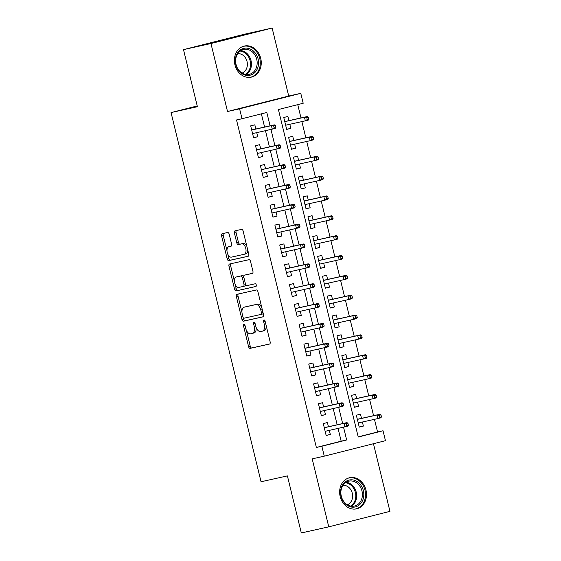 <?xml version="1.0" encoding="UTF-8"?>
<svg xmlns="http://www.w3.org/2000/svg" width="561" height="561" viewBox="0 0 561 561"><rect width="100%" height="100%" fill="white"/><g stroke="black" fill="none" stroke-linecap="round" stroke-linejoin="round"><path stroke-width="0.84" d="M243.965 324.433A1.403 0.771 -104.2 0 0 243.951 324.433A1.403 0.771 -104.2 0 0 243.544 325.962L248.586 346.663A2.006 1.101 -104.2 0 0 250.143 348.367L269.539 344.047A2.006 1.101 -104.2 0 0 269.56 344.04A2.006 1.101 -104.2 0 0 270.143 341.859L265.101 321.158A1.403 0.771 -104.2 0 0 264.014 319.966A1.403 0.771 -104.2 0 0 264 319.966A1.403 0.771 -104.2 0 0 263.593 321.495L264.245 324.174A6.416 3.534 -104.2 0 1 262.366 331.165A6.416 3.534 -104.2 0 1 262.317 331.179L260.697 331.537A6.416 3.534 -104.2 0 1 255.725 326.074L255.073 323.395A1.403 0.771 -104.2 0 0 253.986 322.196A1.403 0.771 -104.2 0 0 253.979 322.196A1.403 0.771 -104.2 0 0 253.565 323.732L254.217 326.411A6.416 3.534 -104.2 0 1 252.345 333.395A6.416 3.534 -104.2 0 1 252.289 333.409L250.676 333.774A6.416 3.534 -104.2 0 1 245.704 328.304L245.052 325.625A1.403 0.771 -104.2 0 0 243.965 324.433M234.933 64.852A15.939 13.303 77.4 0 0 251.293 77.145A15.939 13.303 77.4 0 0 260.725 58.33A15.939 13.303 77.4 0 0 244.365 46.037A15.939 13.303 77.4 0 0 234.933 64.852M340.169 496.555A15.939 13.303 77.4 0 0 356.53 508.848A15.939 13.303 77.4 0 0 365.968 490.026A15.939 13.303 77.4 0 0 349.601 477.741A15.939 13.303 77.4 0 0 340.169 496.555M229.19 234.21A2.006 1.101 -104.2 0 0 227.633 232.506L222.191 233.713A2.006 1.101 -104.2 0 0 222.177 233.72A2.006 1.101 -104.2 0 0 221.588 235.908L227.191 258.894A2.006 1.101 -104.2 0 0 228.748 260.599L248.144 256.279A2.006 1.101 -104.2 0 0 248.165 256.272A2.006 1.101 -104.2 0 0 248.747 254.091L243.144 231.104A2.006 1.101 -104.2 0 0 241.595 229.393L235.017 230.859A2.006 1.101 -104.2 0 0 235.003 230.866A2.006 1.101 -104.2 0 0 234.414 233.046L236.812 242.885A2.006 1.101 -104.2 0 0 238.369 244.596L241.63 243.867A5.365 2.952 -104.2 0 1 245.767 248.397A5.365 2.952 -104.2 0 1 244.21 254.28A5.365 2.952 -104.2 0 1 244.168 254.287L231.398 257.134A5.365 2.952 -104.2 0 1 227.254 252.604A5.365 2.952 -104.2 0 1 228.811 246.721A5.365 2.952 -104.2 0 1 228.853 246.714L230.985 246.237A2.006 1.101 -104.2 0 0 230.999 246.237A2.006 1.101 -104.2 0 0 231.588 244.049L229.19 234.21M321.853 446.24L316.362 447.461L236.525 119.963L242.015 118.743L239.596 108.813L300.78 93.336L303.199 103.266L278.396 109.535L358.234 437.033L383.037 430.764L385.456 440.687L324.272 456.163L321.853 446.24L346.656 439.964L343.549 427.216M324.272 456.163L312.189 458.856L328.767 526.835L301.313 532.95L287.4 475.889L261.047 481.759L171.049 112.579L197.409 106.709L183.496 49.641L210.95 43.527L227.521 111.506L239.596 108.813M236.959 294.308A2.006 1.101 -104.2 0 0 236.945 294.308A2.006 1.101 -104.2 0 0 236.356 296.496L241.966 319.482A2.006 1.101 -104.2 0 0 243.516 321.194L262.92 316.867A2.006 1.101 -104.2 0 0 262.934 316.867A2.006 1.101 -104.2 0 0 263.523 314.679L257.913 291.692A2.006 1.101 -104.2 0 0 256.363 289.981L236.959 294.308M235.115 284.203L236.23 288.768L234.575 289.188L228.972 266.202A2.006 1.101 -104.2 0 1 229.561 264.014A2.006 1.101 -104.2 0 1 229.575 264.014L248.979 259.687A2.006 1.101 -104.2 0 1 250.529 261.398L252.927 271.236A2.006 1.101 -104.2 0 1 252.345 273.417L252.324 273.424A2.006 1.101 -104.2 0 0 252.345 273.417M252.324 273.424L244.456 275.178A2.006 1.101 -104.2 0 0 244.442 275.178A2.006 1.101 -104.2 0 0 243.853 277.365L245.445 283.894A2.006 1.101 -104.2 0 0 247.001 285.598L255.192 283.775A1.403 0.771 -104.2 0 1 256.272 284.96A1.403 0.771 -104.2 0 1 255.865 286.503A1.403 0.771 -104.2 0 0 255.865 286.503L236.132 290.9A2.006 1.101 -104.2 0 1 234.575 289.188M183.496 49.641L244.68 34.165L272.134 28.05L210.95 43.527M328.767 526.835L389.951 511.359L373.458 443.716M289.813 124.297L290.801 128.357L286.643 129.289M288.922 120.636L287.898 116.45L283.768 117.494L286.671 129.409L290.801 128.357M294.651 144.142L295.64 148.209L291.482 149.135M293.761 140.481L292.737 136.302L288.606 137.347L291.51 149.254L295.64 148.209M299.49 163.987L300.479 168.055L296.32 168.987M298.599 160.334L297.575 156.147L293.445 157.192L296.348 169.099L300.479 168.055M304.328 183.84L305.317 187.907L301.152 188.833M303.438 180.179L302.414 175.993L298.284 177.045L301.187 188.952L305.317 187.907M309.167 203.685L310.156 207.752L305.99 208.678M308.277 200.032L307.253 195.845L303.122 196.89L306.026 208.797L310.156 207.752M314.006 223.537L314.994 227.605L310.829 228.53M313.115 219.877L312.091 215.69L307.961 216.735L310.864 228.65L314.994 227.605M318.844 243.383L319.833 247.45L315.668 248.376M317.954 239.722L316.93 235.543L312.8 236.588L315.703 248.495L319.833 247.45M323.683 263.235L324.672 267.295L320.506 268.228M322.792 259.575L321.769 255.388L317.638 256.433L320.541 268.347L324.672 267.295M328.522 283.081L329.51 287.148L325.345 288.074M327.631 279.42L326.607 275.241L322.477 276.285L325.38 288.193L329.51 287.148M333.36 302.926L334.349 306.993L330.184 307.926M332.47 299.272L331.446 295.086L327.315 296.131L330.212 308.038L334.349 306.993M338.199 322.778L339.188 326.846L335.022 327.771M337.301 319.118L336.284 314.931L332.147 315.983L335.05 327.89L339.188 326.846M343.037 342.624L344.026 346.691L339.861 347.617M342.14 338.97L341.123 334.784L336.986 335.829L339.889 347.736L344.026 346.691M347.876 362.476L348.865 366.536L344.699 367.469M346.979 358.816L345.962 354.629L341.824 355.674L344.727 367.588L348.865 366.536M352.715 382.322L353.703 386.389L349.538 387.314M351.817 378.661L350.8 374.482L346.663 375.526L349.566 387.434L353.703 386.389M357.553 402.167L358.542 406.234L354.377 407.167M356.656 398.513L355.639 394.327L351.502 395.372L354.405 407.279L358.542 406.234M328.423 426.725L327.407 422.538L323.269 423.59L326.172 435.497L330.31 434.452L329.314 430.385M323.585 406.879L322.568 402.693L318.431 403.738L321.334 415.645L325.471 414.6L324.475 410.533M318.746 387.027L317.729 382.847L313.592 383.892L316.495 395.8L320.633 394.755L319.637 390.687M313.908 367.182L312.891 362.995L308.753 364.04L311.657 375.954L315.794 374.902L314.798 370.842M309.069 347.336L308.052 343.15L303.915 344.195L306.818 356.102L310.955 355.057L309.96 350.99M304.23 327.484L303.213 323.297L299.076 324.349L301.979 336.256L306.117 335.212L305.121 331.144M299.392 307.638L298.375 303.452L294.237 304.497L297.141 316.404L301.278 315.359L300.282 311.292M294.553 287.786L293.536 283.607L289.399 284.651L292.302 296.559L296.439 295.514L295.444 291.447M289.714 267.941L288.698 263.754L284.56 264.799L287.463 276.713L291.601 275.661L290.605 271.594M284.876 248.088L283.859 243.909L279.722 244.954L282.625 256.861L286.762 255.816L285.773 251.749M280.037 228.243L279.02 224.056L274.883 225.101L277.786 237.015L281.924 235.971L280.935 231.903M275.199 208.397L274.182 204.211L270.044 205.256L272.948 217.163L277.085 216.118L276.096 212.051M270.36 188.545L269.343 184.359L265.206 185.41L268.109 197.318L272.246 196.273L271.258 192.206M265.521 168.7L264.504 164.513L260.367 165.558L263.27 177.465L267.408 176.42L266.419 172.353M260.683 148.847L259.666 144.668L255.528 145.713L258.432 157.62L262.569 156.575L261.58 152.508M316.362 447.461L341.165 441.184L338.059 428.436M337.168 424.775L333.22 408.59M332.329 404.93L328.381 388.738M327.491 385.084L323.543 368.893M322.652 365.232L318.704 349.04M317.814 345.387L313.865 329.195M312.975 325.534L309.027 309.349M308.136 305.689L304.188 289.497M303.298 285.844L299.35 269.652M298.459 265.991L294.511 249.799M293.62 246.146L289.672 229.954M288.782 226.293L284.834 210.102M283.943 206.448L279.995 190.256M279.105 186.596L275.156 170.411M274.266 166.75L270.318 150.558M269.427 146.905L265.479 130.713M264.589 127.052L261.37 113.848M255.844 129.002L254.827 124.815L250.69 125.86L253.593 137.775L257.73 136.723L256.742 132.662M358.191 436.879L377.546 431.984L374.46 419.326M373.57 415.673L369.622 399.481M368.731 395.821L364.783 379.629M363.893 375.975L359.945 359.783M359.054 356.123L355.106 339.938M354.215 336.277L350.267 320.086M349.377 316.432L345.429 300.24M344.538 296.58L340.59 280.388M339.7 276.734L335.751 260.542M334.861 256.882L330.913 240.697M330.022 237.037L326.074 220.845M325.184 217.184L321.236 200.999M320.345 197.339L316.397 181.147M315.506 177.493L311.558 161.302M310.668 157.641L306.72 141.449M305.829 137.796L301.881 121.604M300.991 117.943L297.751 104.641M361.494 418.359L360.478 414.179L356.34 415.224L359.243 427.131L363.381 426.087L362.392 422.019M197.227 105.959L171.049 112.579M227.521 111.506L288.705 96.029L272.134 28.05M288.705 96.029L300.78 93.336M377.546 431.984L383.037 430.764M270.079 125.832L266.819 112.466L242.015 118.743M342.659 423.555L338.711 407.363M337.82 403.71L333.872 387.518M332.982 383.857L329.034 367.665M328.143 364.012L324.195 347.82M323.304 344.159L319.356 327.975M318.466 324.314L314.518 308.122M313.627 304.469L309.679 288.277M308.788 284.616L304.84 268.424M303.95 264.771L300.002 248.579M299.111 244.919L295.163 228.727M294.273 225.073L290.325 208.881M289.434 205.221L285.486 189.036M284.595 185.375L280.647 169.184M279.757 165.53L275.809 149.338M274.918 145.678L270.97 129.486M341.165 441.184L346.656 439.964M363.381 426.087L359.215 427.012M330.31 434.452L326.144 435.378M325.471 414.6L321.306 415.533M320.633 394.755L316.467 395.68M315.794 374.902L311.628 375.835M310.955 355.057L306.79 355.983M306.117 335.212L301.951 336.137M301.278 315.359L297.113 316.285M296.439 295.514L292.274 296.439M291.601 275.661L287.435 276.594M286.762 255.816L282.597 256.742M281.924 235.971L277.758 236.896M277.085 216.118L272.919 217.044M272.246 196.273L268.081 197.199M267.408 176.42L263.242 177.353M262.569 156.575L258.404 157.501M257.73 136.723L253.565 137.655M252.401 333.381L253.944 332.996A6.416 3.534 -104.2 0 0 254 332.982A6.416 3.534 -104.2 0 0 256.118 327.351M262.422 331.151L263.965 330.759A6.416 3.534 -104.2 0 0 264.021 330.745A6.416 3.534 -104.2 0 0 266.195 325.646M246.314 330.127L250.241 346.242A2.006 1.101 -104.2 0 0 251.798 347.953L269.764 343.949M243.306 317.799L243.614 319.069A2.006 1.101 -104.2 0 0 245.171 320.773L263.144 316.769M238.39 293.985A2.006 1.101 -104.2 0 0 238.011 296.075L241.966 312.288M242.948 317.007A1.403 0.771 -104.2 0 0 244.035 318.199L261.068 314.405A1.403 0.771 -104.2 0 0 261.075 314.405A1.403 0.771 -104.2 0 0 261.489 312.877L260.802 310.051A6.416 3.534 -104.2 0 0 255.83 304.581L244.189 307.176A6.416 3.534 -104.2 0 0 244.133 307.19A6.416 3.534 -104.2 0 0 242.261 314.181L242.948 317.007M262.73 313.985L261.075 314.405L262.723 313.985A1.403 0.771 -104.2 0 0 262.73 313.985A1.403 0.771 -104.2 0 0 263.186 313.319M261.847 307.814A6.416 3.534 -104.2 0 0 257.485 304.167L255.83 304.581M245.739 306.783A6.416 3.534 -104.2 0 1 245.788 306.769A6.416 3.534 -104.2 0 1 245.844 306.762L257.485 304.167M234.449 281.454L230.627 265.781L228.972 266.202M231.006 263.691A2.006 1.101 -104.2 0 0 230.627 265.781M252.548 273.326L246.111 274.757A2.006 1.101 -104.2 0 0 246.097 274.764A2.006 1.101 -104.2 0 0 246.076 274.764M256.04 286.412L236.132 290.9M236.293 276.994A5.365 2.952 -104.2 0 0 236.251 277.008A5.365 2.952 -104.2 0 0 234.687 282.891A5.365 2.952 -104.2 0 0 238.832 287.421L243.334 286.419A2.006 1.101 -104.2 0 0 243.348 286.412A2.006 1.101 -104.2 0 0 243.937 284.231L242.345 277.702A2.006 1.101 -104.2 0 0 240.795 275.991L237.948 276.58A5.365 2.952 -104.2 0 0 237.899 276.587A5.365 2.952 -104.2 0 0 237.857 276.601M243.369 286.405L244.989 285.998A2.006 1.101 -104.2 0 0 245.003 285.991A2.006 1.101 -104.2 0 0 245.69 284.581M243.755 276.594A2.006 1.101 -104.2 0 0 242.45 275.577L240.795 275.991M237.948 276.58L242.45 275.577M236.23 288.768A2.006 1.101 -104.2 0 0 237.787 290.479M230.417 246.314A5.365 2.952 -104.2 0 1 230.466 246.307A5.365 2.952 -104.2 0 1 230.508 246.293L231.209 246.139M244.259 254.266L245.823 253.874A5.365 2.952 -104.2 0 0 245.865 253.86A5.365 2.952 -104.2 0 0 247.689 249.743M246.868 246.363A5.365 2.952 -104.2 0 0 243.278 243.446L241.63 243.867M236.447 230.543A2.006 1.101 -104.2 0 0 236.069 232.626L238.467 242.464A2.006 1.101 -104.2 0 0 240.017 244.175L243.278 243.446M227.808 254.224L228.846 258.474A2.006 1.101 -104.2 0 0 230.396 260.185L248.369 256.181M223.622 233.397A2.006 1.101 -104.2 0 0 223.243 235.487L226.988 250.837M381.466 416.858L380.982 414.874L379.327 415.294L379.811 417.279L381.466 416.858L380.891 417.805L377.918 418.562L377.048 414.986L380.021 414.235L357.336 419.291M379.327 415.294L377.048 414.986L357.357 419.376M379.811 417.279L377.918 418.562L358.227 422.945M380.021 414.235L380.982 414.874M348.395 425.224L347.911 423.239L346.256 423.66L346.74 425.645L348.395 425.224L347.82 426.171L325.156 431.311M346.74 425.645L344.847 426.928L343.97 423.352L346.95 422.601L324.265 427.657M346.256 423.66L343.97 423.352L324.286 427.741M347.911 423.239L346.95 422.601M363.353 490.665A13.794 11.515 -102.6 0 1 355.457 506.885A13.794 11.515 -102.6 0 1 341.025 496.31A13.794 11.515 -102.6 0 1 348.921 480.09A13.794 11.515 -102.6 0 1 363.353 490.665M341.305 496.226A12.77 10.659 77.4 0 0 354.419 506.071A12.77 10.659 77.4 0 0 361.971 490.994A12.77 10.659 77.4 0 0 348.865 481.149A12.77 10.659 77.4 0 0 341.305 496.226M342.974 485.314A10.056 8.394 -102.6 0 1 352.28 493.224A10.056 8.394 -102.6 0 1 347.315 504.795M354.84 509.086A15.834 13.219 77.4 0 0 355.632 508.946A15.834 13.219 77.4 0 0 365.001 490.244A15.834 13.219 77.4 0 0 348.746 478.035A15.834 13.219 77.4 0 0 347.967 478.238M255.36 71.976A13.794 11.515 -102.6 0 1 238.916 70.931A13.794 11.515 -102.6 0 1 238.544 51.598A13.794 11.515 -102.6 0 1 254.982 52.643A13.794 11.515 -102.6 0 1 255.36 71.976M238.614 52.475A12.77 10.659 77.4 0 0 237.135 67.509A12.77 10.659 77.4 0 0 249.182 74.375A12.77 10.659 77.4 0 0 254.189 71.345A12.77 10.659 77.4 0 0 255.669 56.31A12.77 10.659 77.4 0 0 243.621 49.445A12.77 10.659 77.4 0 0 238.614 52.475M237.738 53.618A10.056 8.394 -102.6 0 1 246.454 59.732A10.056 8.394 -102.6 0 1 245.038 71.009A10.056 8.394 -102.6 0 1 242.079 73.098M249.603 77.39A15.834 13.219 77.4 0 0 250.395 77.243A15.834 13.219 77.4 0 0 256.608 73.491A15.834 13.219 77.4 0 0 258.439 54.845A15.834 13.219 77.4 0 0 243.509 46.332A15.834 13.219 77.4 0 0 242.724 46.535M376.627 397.013L376.143 395.028L374.489 395.449L374.972 397.433L376.627 397.013L376.052 397.959L373.079 398.71L372.209 395.14L375.183 394.383L352.497 399.439M374.489 395.449L372.209 395.14L352.518 399.523M374.972 397.433L373.079 398.71L353.388 403.1M375.183 394.383L376.143 395.028M371.789 377.167L371.305 375.183L369.65 375.597L370.134 377.581L371.789 377.167L371.214 378.107L368.24 378.864L367.371 375.288L370.344 374.538L347.659 379.594M369.65 375.597L367.371 375.288L347.68 379.678M370.134 377.581L368.24 378.864L348.549 383.247M370.344 374.538L371.305 375.183M366.95 357.315L366.466 355.33L364.811 355.751L365.295 357.736L366.95 357.315L366.375 358.262L363.402 359.012L362.532 355.443L365.506 354.685L342.82 359.741M364.811 355.751L362.532 355.443L342.841 359.825M365.295 357.736L363.402 359.012L343.711 363.402M365.506 354.685L366.466 355.33M362.111 337.47L361.628 335.485L359.973 335.899L360.457 337.883L362.111 337.47L361.536 338.409L358.563 339.167L357.694 335.59L360.667 334.84L337.981 339.896M359.973 335.899L357.694 335.59L338.002 339.98M360.457 337.883L358.563 339.167L338.872 343.549M360.667 334.84L361.628 335.485M343.556 405.379L343.073 403.394L341.418 403.815L341.901 405.799L343.556 405.379L342.981 406.325L320.317 411.465M341.901 405.799L340.008 407.076L339.132 403.506L342.112 402.749L319.426 407.805M341.418 403.815L339.132 403.506L319.447 407.889M343.073 403.394L342.112 402.749M338.718 385.533L338.234 383.549L336.579 383.962L337.063 385.947L338.718 385.533L338.143 386.473L315.478 391.613M337.063 385.947L335.169 387.23L334.293 383.654L337.273 382.904L314.588 387.96M336.579 383.962L334.293 383.654L314.609 388.044M338.234 383.549L337.273 382.904M333.879 365.681L333.395 363.696L331.74 364.117L332.224 366.102L333.879 365.681L333.304 366.628L310.64 371.768M332.224 366.102L330.331 367.378L329.454 363.808L332.435 363.051L309.749 368.107M331.74 364.117L329.454 363.808L309.77 368.191M333.395 363.696L332.435 363.051M329.041 345.835L328.557 343.851L326.902 344.265L327.386 346.249L329.041 345.835L328.466 346.775L305.801 351.915M327.386 346.249L325.492 347.532L324.616 343.956L327.596 343.206L304.911 348.262M326.902 344.265L324.616 343.956L304.932 348.346M328.557 343.851L327.596 343.206M357.273 317.617L356.789 315.633L355.134 316.053L355.618 318.038L357.273 317.617L356.698 318.564L353.725 319.314L352.855 315.745L355.828 314.994L333.143 320.043M355.134 316.053L352.855 315.745L333.164 320.135M355.618 318.038L353.725 319.314L334.033 323.704M355.828 314.994L356.789 315.633M324.202 325.983L323.718 323.999L322.063 324.419L322.547 326.404L324.202 325.983L323.627 326.93L300.962 332.07M322.547 326.404L320.654 327.68L319.777 324.111L322.757 323.36L300.072 328.409M322.063 324.419L319.777 324.111L300.093 328.501M323.718 323.999L322.757 323.36M352.434 297.772L351.95 295.787L350.295 296.208L350.779 298.193L352.434 297.772L351.859 298.718L348.886 299.469L348.016 295.899L350.99 295.142L328.304 300.198M350.295 296.208L348.016 295.899L328.325 300.282M350.779 298.193L348.886 299.469L329.195 303.859M350.99 295.142L351.95 295.787M319.363 306.138L318.879 304.153L317.224 304.574L317.708 306.558L319.363 306.138L318.788 307.084L296.124 312.225M317.708 306.558L315.815 307.835L314.938 304.265L317.919 303.508L295.233 308.564M317.224 304.574L314.938 304.265L295.254 308.648M318.879 304.153L317.919 303.508M347.596 277.926L347.112 275.935L345.457 276.356L345.941 278.34L347.596 277.926L347.021 278.866L344.047 279.623L343.178 276.047L346.151 275.297L323.466 280.353M345.457 276.356L343.178 276.047L323.487 280.437M345.941 278.34L344.047 279.623L324.356 284.006M346.151 275.297L347.112 275.935M314.525 286.285L314.041 284.301L312.386 284.722L312.87 286.706L314.525 286.285L313.95 287.232L291.285 292.372M312.87 286.706L310.976 287.989L310.1 284.413L313.08 283.663L290.395 288.719M312.386 284.722L310.1 284.413L290.416 288.803M314.041 284.301L313.08 283.663M342.757 258.074L342.273 256.089L340.618 256.51L341.102 258.495L342.757 258.074L342.182 259.021L339.209 259.771L338.339 256.202L341.312 255.444L318.627 260.5M340.618 256.51L338.339 256.202L318.648 260.585M341.102 258.495L339.209 259.771L319.518 264.161M341.312 255.444L342.273 256.089M309.686 266.44L309.202 264.455L307.547 264.876L308.031 266.861L309.686 266.44L309.111 267.387L286.447 272.527M308.031 266.861L306.138 268.137L305.261 264.568L308.241 263.81L285.556 268.866M307.547 264.876L305.261 264.568L285.577 268.95M309.202 264.455L308.241 263.81M337.918 238.229L337.434 236.244L335.78 236.658L336.263 238.642L337.918 238.229L337.343 239.168L334.37 239.926L333.5 236.349L336.474 235.599L313.788 240.655M335.78 236.658L333.5 236.349L313.809 240.739M336.263 238.642L334.37 239.926L314.679 244.308M336.474 235.599L337.434 236.244M304.847 246.595L304.364 244.61L302.709 245.024L303.192 247.008L304.847 246.595L304.272 247.534L281.608 252.674M303.192 247.008L301.299 248.292L300.423 244.715L303.403 243.965L280.717 249.021M302.709 245.024L300.423 244.715L280.738 249.105M304.364 244.61L303.403 243.965M333.08 218.376L332.596 216.392L330.941 216.812L331.425 218.797L333.08 218.376L332.505 219.323L329.531 220.073L328.662 216.504L331.635 215.747L308.95 220.803M330.941 216.812L328.662 216.504L308.971 220.887M331.425 218.797L329.531 220.073L309.84 224.463M331.635 215.747L332.596 216.392M300.009 226.742L299.525 224.758L297.87 225.178L298.354 227.163L300.009 226.742L299.434 227.689L276.769 232.829M298.354 227.163L296.46 228.439L295.584 224.87L298.564 224.112L275.879 229.169M297.87 225.178L295.584 224.87L275.9 229.253M299.525 224.758L298.564 224.112M328.241 198.531L327.757 196.546L326.102 196.96L326.586 198.945L328.241 198.531L327.666 199.478L324.693 200.228L323.823 196.652L326.797 195.901L304.111 200.957M326.102 196.96L323.823 196.652L304.132 201.041M326.586 198.945L324.693 200.228L305.002 204.618M326.797 195.901L327.757 196.546M295.17 206.897L294.686 204.912L293.031 205.326L293.515 207.311L295.17 206.897L294.595 207.843L271.931 212.977M293.515 207.311L291.622 208.594L290.752 205.017L293.726 204.267L271.04 209.323M293.031 205.326L290.752 205.017L271.061 209.407M294.686 204.912L293.726 204.267M323.402 178.679L322.919 176.694L321.264 177.115L321.748 179.099L323.402 178.679L322.827 179.625L319.854 180.376L318.985 176.806L321.958 176.056L299.272 181.105M321.264 177.115L318.985 176.806L299.294 181.196M321.748 179.099L319.854 180.376L300.163 184.765M321.958 176.056L322.919 176.694M290.332 187.044L289.848 185.06L288.193 185.481L288.677 187.465L290.332 187.044L289.757 187.991L267.092 193.131M288.677 187.465L286.783 188.741L285.914 185.172L288.887 184.422L266.202 189.471M288.193 185.481L285.914 185.172L266.223 189.562M289.848 185.06L288.887 184.422M318.564 158.833L318.08 156.849L316.425 157.269L316.909 159.254L318.564 158.833L317.989 159.78L315.016 160.53L314.146 156.961L317.119 156.203L294.434 161.259M316.425 157.269L314.146 156.961L294.455 161.344M316.909 159.254L315.016 160.53L295.324 164.92M317.119 156.203L318.08 156.849M285.493 167.199L285.009 165.215L283.354 165.635L283.838 167.62L285.493 167.199L284.918 168.146L262.253 173.286M283.838 167.62L281.945 168.896L281.075 165.327L284.048 164.569L261.363 169.625M283.354 165.635L281.075 165.327L261.384 169.71M285.009 165.215L284.048 164.569M313.725 138.988L313.241 137.003L311.586 137.417L312.07 139.401L313.725 138.988L313.15 139.927L310.177 140.685L309.307 137.108L312.281 136.358L289.595 141.414M311.586 137.417L309.307 137.108L289.616 141.498M312.07 139.401L310.177 140.685L290.486 145.068M312.281 136.358L313.241 137.003M280.654 147.354L280.17 145.369L278.515 145.783L278.999 147.767L280.654 147.354L280.079 148.293L257.415 153.434M278.999 147.767L277.106 149.051L276.236 145.474L279.21 144.724L256.524 149.78M278.515 145.783L276.236 145.474L256.545 149.864M280.17 145.369L279.21 144.724M308.887 119.135L308.403 117.151L306.748 117.572L307.232 119.556L308.887 119.135L308.312 120.082L305.338 120.832L304.469 117.263L307.442 116.506L284.757 121.562M306.748 117.572L304.469 117.263L284.778 121.646M307.232 119.556L305.338 120.832L285.647 125.222M307.442 116.506L308.403 117.151M275.816 127.501L275.332 125.517L273.677 125.937L274.161 127.922L275.816 127.501L275.241 128.448L252.576 133.588M274.161 127.922L272.267 129.198L271.398 125.629L274.371 124.872L251.686 129.928M273.677 125.937L271.398 125.629L251.707 130.012M275.332 125.517L274.371 124.872M245.038 325.583L243.544 325.962M265.087 321.116L263.593 321.495M255.066 323.346L253.565 323.732M255.718 326.025L254.217 326.411M265.739 323.795L264.245 324.174M251.798 347.953L250.143 348.367M250.241 346.242L248.586 346.663M245.171 320.773L243.516 321.194M243.614 319.069L241.966 319.482M238.011 296.075L236.356 296.496M262.99 312.498L261.489 312.877M262.296 309.672L260.802 310.051M245.844 306.762L244.189 307.176M246.111 274.757L244.456 275.178L246.097 274.764M245.438 283.852L243.937 284.231M243.846 277.323L242.345 277.702M230.508 246.293L228.853 246.714M240.017 244.175L238.369 244.596M238.467 242.464L236.812 242.885M236.069 232.626L234.414 233.046M230.396 260.185L228.748 260.599M228.846 258.474L227.191 258.894M223.243 235.487L221.588 235.908M346.109 482.264A12.77 10.659 -102.6 0 1 356.256 492.27A12.77 10.659 -102.6 0 1 351.445 506.232M350.548 506.085A12.349 10.308 77.4 0 0 355.372 492.481A12.349 10.308 77.4 0 0 345.352 482.776M240.872 50.56A12.77 10.659 -102.6 0 1 250.62 59.214A12.77 10.659 -102.6 0 1 248.467 72.621A12.77 10.659 -102.6 0 1 246.209 74.529M245.311 74.389A12.349 10.308 77.4 0 0 247.667 72.432A12.349 10.308 77.4 0 0 249.708 59.354A12.349 10.308 77.4 0 0 240.115 51.079M254 332.982L252.345 333.395M264.021 330.745L262.366 331.165M245.788 306.769L244.133 307.19M237.899 276.587L236.251 277.008M245.003 285.991L243.348 286.412M230.466 246.307L228.811 246.721M245.865 253.86L244.21 254.28M348.746 478.035L348.157 478.161M355.632 508.946L355.043 509.072M243.509 46.332L242.92 46.465M250.395 77.243L249.806 77.376"/></g></svg>
